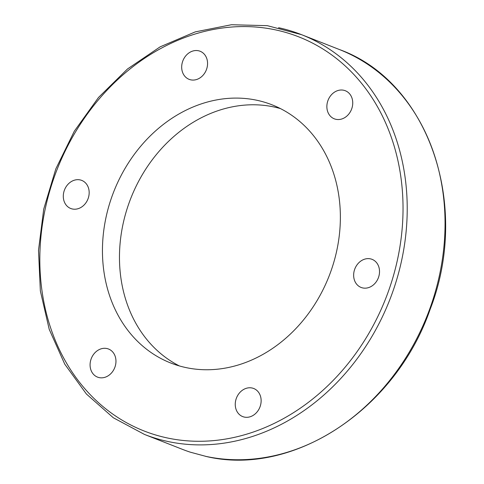 <?xml version="1.0" encoding="UTF-8"?>
<svg xmlns="http://www.w3.org/2000/svg" width="484" height="484" viewBox="0 0 484 484"><rect width="100%" height="100%" fill="white"/><g stroke="black" fill="none" stroke-linecap="round" stroke-linejoin="round"><path stroke-width="0.73" d="M260.943 398.205A15.083 12.578 111.4 0 1 256.054 413.088A15.083 12.578 111.4 0 1 242.678 416.585A15.083 12.578 111.4 0 1 235.448 406.881A15.083 12.578 111.4 0 1 240.336 391.998A15.083 12.578 111.4 0 1 253.707 388.501A15.083 12.578 111.4 0 1 260.943 398.205M111.338 373.134A15.083 12.578 111.4 0 1 97.508 377.109A15.083 12.578 111.4 0 1 94.701 353.005A15.083 12.578 111.4 0 1 108.531 349.024A15.083 12.578 111.4 0 1 111.338 373.134M71.801 208.846A15.083 12.578 111.4 0 1 70.7 208.483A15.083 12.578 111.4 0 1 64.293 190.478A15.083 12.578 111.4 0 1 80.665 180.048A15.083 12.578 111.4 0 1 81.748 180.405A15.083 12.578 111.4 0 1 88.179 198.404A15.083 12.578 111.4 0 1 71.801 208.846M181.875 69.642A15.083 12.578 111.4 0 1 186.763 54.759A15.083 12.578 111.4 0 1 200.14 51.262A15.083 12.578 111.4 0 1 207.37 60.966A15.083 12.578 111.4 0 1 202.481 75.849A15.083 12.578 111.4 0 1 189.111 79.346A15.083 12.578 111.4 0 1 181.875 69.642M331.486 94.713A15.083 12.578 111.4 0 1 345.316 90.738A15.083 12.578 111.4 0 1 348.117 114.841A15.083 12.578 111.4 0 1 334.287 118.816A15.083 12.578 111.4 0 1 331.486 94.713M371.016 258.994A15.083 12.578 111.4 0 1 372.117 259.363A15.083 12.578 111.4 0 1 378.524 277.368A15.083 12.578 111.4 0 1 362.153 287.798A15.083 12.578 111.4 0 1 361.07 287.435A15.083 12.578 111.4 0 1 354.639 269.443A15.083 12.578 111.4 0 1 371.016 258.994M190.285 452.171L206.093 456.424M179.389 365.94A138.672 115.64 111.4 0 1 130.795 198.337A138.672 115.64 111.4 0 1 280.448 108.591M180.683 366.303A138.672 115.64 111.4 0 1 170.707 362.994A138.672 115.64 111.4 0 1 113.819 191.537A138.672 115.64 111.4 0 1 272.274 104.913A138.672 115.64 111.4 0 1 331.195 270.399A138.672 115.64 111.4 0 1 180.683 366.303M205.652 456.339C292.632 477.412 395.513 409.754 430.155 309.3C470.89 204.611 428.14 81.457 339.314 49.495A214.763 179.086 111.4 0 1 432.375 301.363A214.763 179.086 111.4 0 1 205.222 456.237M190.381 452.201A214.763 179.086 111.4 0 1 182.311 449.297L144.486 434.438A214.763 179.086 -68.6 0 0 159.914 439.551A214.763 179.086 -68.6 0 0 393.069 290.866A214.763 179.086 -68.6 0 0 301.484 34.642A214.763 179.086 -68.6 0 0 278.578 27.703M159.242 436.005A211.689 176.527 111.4 0 1 104.707 92.698A211.689 176.527 111.4 0 1 400.28 173.066A211.689 176.527 111.4 0 1 159.242 436.005M339.314 49.495L301.484 34.642L267.301 25.664L231.419 24.738L195.246 31.89L160.162 46.827L127.504 68.97L98.524 97.459L74.318 131.194L55.817 168.898L43.723 209.112L38.502 250.301L40.354 290.896L49.217 329.344L64.759 364.162L86.406 394.018L113.323 417.759L144.486 434.438"/></g></svg>
